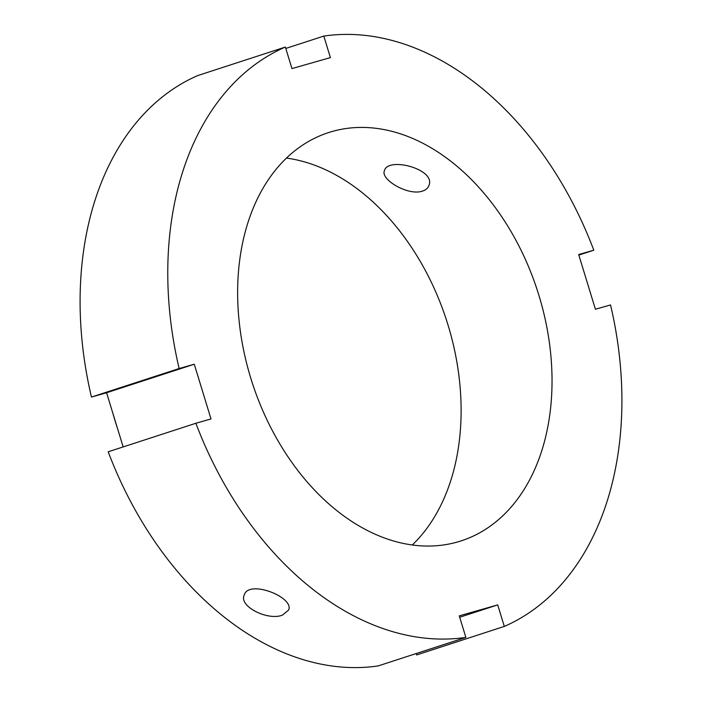 <?xml version="1.0" encoding="UTF-8"?>
<svg xmlns="http://www.w3.org/2000/svg" width="702" height="702" viewBox="0 0 702 702"><rect width="100%" height="100%" fill="white"/><g stroke="black" fill="none" stroke-linecap="round" stroke-linejoin="round"><path stroke-width="1.05" d="M282.45 615.11C268.208 620.954 238.961 606.712 244.12 595.322C248.078 578.983 294.542 597.13 288.645 610.029L282.45 615.11M422.586 191.049C408.538 196.27 380.115 179.528 384.45 170.665C387.697 156.493 436.003 169.033 428.975 185.381C428.018 188.057 425.886 189.952 422.586 191.049M194.27 364.224L106.59 392.743L91.462 397.06L179.142 368.541L194.27 364.224L211.004 418.945L195.876 423.262L108.196 451.79A310.038 216.462 72 0 0 378.185 665.917L465.865 637.398L459.275 615.856L497.718 604.887L504.299 626.421A310.038 216.462 72 0 0 610.538 304.94L595.41 309.257L578.676 254.528L593.804 250.21L578.843 255.08M504.299 626.421L416.628 654.948L416.198 653.553M497.718 604.887L459.705 617.251M123.157 446.92L106.59 392.743M285.802 48.447L323.815 36.083L330.396 57.617L291.962 68.585L285.372 47.052A310.038 216.462 72 0 0 179.142 368.541M285.372 47.052L197.701 75.579A310.038 216.462 72 0 0 91.462 397.06M195.876 423.262A310.038 216.462 72 0 0 465.865 637.398M593.804 250.21A310.038 216.462 72 0 0 323.815 36.083M332.09 131.511A214.636 149.859 72 0 0 328.431 132.625A214.636 149.859 72 0 0 252.334 383.099A214.636 149.859 72 0 0 461.24 540.847A214.636 149.859 72 0 0 538.18 292.988A214.636 149.859 72 0 0 332.09 131.511M112.592 412.381A281.414 196.481 72 0 0 117.392 428.071M412.311 544.971A214.636 149.859 72 0 0 446.419 319.954A214.636 149.859 72 0 0 286.442 158.082"/></g></svg>
